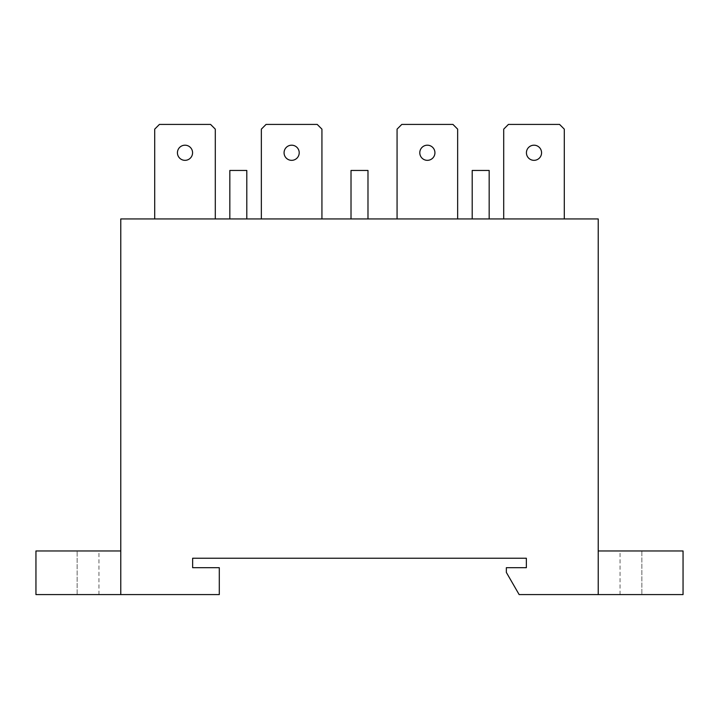 <?xml version="1.0" encoding="UTF-8"?>
<svg xmlns="http://www.w3.org/2000/svg" width="719" height="719" viewBox="0 0 719 719"><rect width="100%" height="100%" fill="white"/><g stroke="black" fill="none" stroke-linecap="round" stroke-linejoin="round"><path stroke-width="0.54" stroke-dasharray="3.6 2.7" d="M35.95 594.586L35.95 550.961L98.961 550.961L35.95 550.961L35.95 594.586L35.95 550.961L120.774 550.961L120.774 594.586L35.95 594.586M77.149 594.586L98.961 594.586L77.149 594.586L77.149 550.961L77.149 594.586M598.226 594.586L598.226 550.961L683.05 550.961L683.05 594.586L683.05 550.961L641.851 550.961L683.05 550.961L683.05 594.586L519.145 594.586L506.347 572.414L506.347 567.686L526.362 567.686L526.362 558.232L192.638 558.232L192.638 567.686L219.295 567.686L219.295 594.586L120.774 594.586M641.851 550.961L620.039 550.961L641.851 550.961L641.851 594.586L641.851 550.961M246.806 218.936L246.806 170.457L229.837 170.457L229.837 218.936L246.806 218.936L229.837 218.936M367.984 218.936L367.984 170.457L351.016 170.457L351.016 218.936L367.984 218.936L351.016 218.936M489.163 218.936L489.163 170.457L472.194 170.457L472.194 218.936L489.163 218.936L472.194 218.936M159.429 124.414L154.702 129.141L154.702 218.936L215.296 218.936L215.296 129.141L210.568 124.414L159.429 124.414L210.568 124.414L215.296 129.141L215.296 218.936L154.702 218.936L154.702 129.141L159.429 124.414L154.702 129.141L154.702 218.936L215.296 218.936L215.296 129.141L210.568 124.414L159.429 124.414M192.575 152.77A7.576 7.576 0 0 0 184.999 145.193A7.576 7.576 0 0 0 177.431 152.77A7.576 7.576 0 0 0 184.999 160.337A7.576 7.576 0 0 0 192.575 152.77A7.576 7.576 0 0 1 184.999 160.337A7.576 7.576 0 0 1 177.431 152.77A7.576 7.576 0 0 1 184.999 145.193A7.576 7.576 0 0 1 192.575 152.77A7.576 7.576 0 0 0 184.999 145.193A7.576 7.576 0 0 0 177.431 152.77A7.576 7.576 0 0 0 184.999 160.337A7.576 7.576 0 0 0 192.575 152.77M508.432 124.414L503.704 129.141L508.432 124.414L503.704 129.141L503.704 218.936L564.298 218.936L564.298 129.141L559.571 124.414L508.432 124.414M541.569 152.77A7.576 7.576 0 0 0 534.001 145.193A7.576 7.576 0 0 0 526.425 152.77A7.576 7.576 0 0 0 534.001 160.337A7.576 7.576 0 0 0 541.569 152.77A7.576 7.576 0 0 0 534.001 145.193A7.576 7.576 0 0 0 526.425 152.77A7.576 7.576 0 0 1 534.001 145.193A7.576 7.576 0 0 1 541.569 152.77A7.576 7.576 0 0 1 534.001 160.337A7.576 7.576 0 0 1 526.425 152.77A7.576 7.576 0 0 0 534.001 160.337A7.576 7.576 0 0 0 541.569 152.77M266.066 124.414L261.348 129.141L261.348 218.936L321.932 218.936L321.932 129.141L317.205 124.414L266.066 124.414M299.212 152.77A7.576 7.576 0 0 0 291.635 145.193A7.576 7.576 0 0 0 284.068 152.77A7.576 7.576 0 0 0 291.635 160.337A7.576 7.576 0 0 0 299.212 152.77M401.795 124.414L397.068 129.141L397.068 218.936L457.652 218.936L457.652 129.141L452.934 124.414L401.795 124.414M434.932 152.77A7.576 7.576 0 0 0 427.365 145.193A7.576 7.576 0 0 0 419.788 152.77A7.576 7.576 0 0 0 427.365 160.337A7.576 7.576 0 0 0 434.932 152.77M559.571 124.414L564.298 129.141L559.571 124.414M598.226 550.961L598.226 218.936L120.774 218.936L120.774 550.961M564.298 218.936L503.704 218.936L564.298 218.936L564.298 129.141L564.298 218.936L503.704 218.936L503.704 129.141L503.704 218.936M321.932 218.936L261.348 218.936M457.652 218.936L397.068 218.936M215.296 218.936L154.702 218.936M98.961 594.586L98.961 550.961M620.039 594.586L620.039 550.961"/><path stroke-width="1.08" d="M120.774 594.586L35.95 594.586L35.95 550.961L120.774 550.961L120.774 594.586L219.295 594.586L219.295 567.686L192.638 567.686L192.638 558.232L526.362 558.232L526.362 567.686L506.347 567.686L506.347 572.414L519.145 594.586L598.226 594.586L598.226 550.961L683.05 550.961L683.05 594.586L598.226 594.586M229.837 218.936L229.837 170.457L246.806 170.457L246.806 218.936M351.016 218.936L351.016 170.457L367.984 170.457L367.984 218.936M472.194 218.936L472.194 170.457L489.163 170.457L489.163 218.936M154.702 218.936L154.702 129.141L159.429 124.414L210.568 124.414L215.296 129.141L215.296 218.936M177.431 152.77A7.576 7.576 0 0 1 184.999 145.193A7.576 7.576 0 0 1 192.575 152.77A7.576 7.576 0 0 1 184.999 160.337A7.576 7.576 0 0 1 177.431 152.77M503.704 218.936L503.704 129.141L508.432 124.414L559.571 124.414L564.298 129.141L564.298 218.936M526.425 152.77A7.576 7.576 0 0 1 534.001 145.193A7.576 7.576 0 0 1 541.569 152.77A7.576 7.576 0 0 1 534.001 160.337A7.576 7.576 0 0 1 526.425 152.77M261.348 218.936L261.348 129.141L266.066 124.414L317.205 124.414L321.932 129.141L321.932 218.936M284.068 152.77A7.576 7.576 0 0 1 291.635 145.193A7.576 7.576 0 0 1 299.212 152.77A7.576 7.576 0 0 1 291.635 160.337A7.576 7.576 0 0 1 284.068 152.77M397.068 218.936L397.068 129.141L401.795 124.414L452.934 124.414L457.652 129.141L457.652 218.936M419.788 152.77A7.576 7.576 0 0 1 427.365 145.193A7.576 7.576 0 0 1 434.932 152.77A7.576 7.576 0 0 1 427.365 160.337A7.576 7.576 0 0 1 419.788 152.77M598.226 550.961L598.226 218.936L120.774 218.936L120.774 550.961"/></g></svg>
